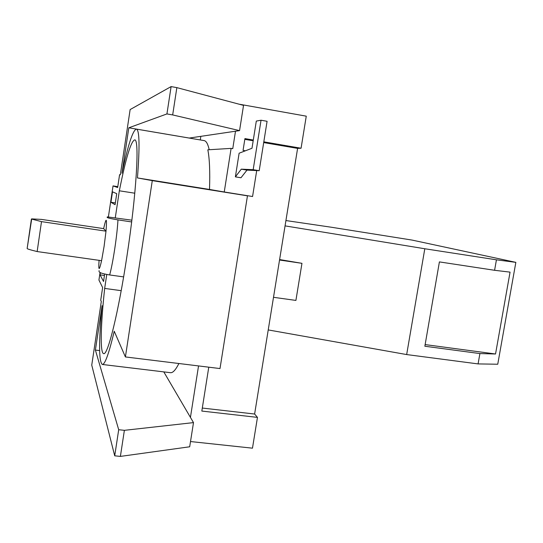 <?xml version="1.0" encoding="UTF-8"?>
<svg xmlns="http://www.w3.org/2000/svg" width="543" height="543" viewBox="0 0 543 543"><rect width="100%" height="100%" fill="white"/><g stroke="black" fill="none" stroke-linecap="round" stroke-linejoin="round"><path stroke-width="0.81" d="M241.289 169.165L235.384 176.855L239.117 153.214L251.993 148.266L256.31 121.082L261.04 120.227L267.088 121.293L259.208 170.692L253.174 169.694L241.289 169.165L246.997 170.108L259.208 170.692M261.04 120.227L253.174 169.694M176.855 87.627L243.535 105.376L239.558 130.612L172.674 114.926L176.855 87.627L171.106 86.595L166.932 113.928L172.674 114.926M166.932 113.928L128.813 127.802L189.249 138.058L239.558 130.612M124.381 430.334L193.498 422.61L189.683 446.787L120.39 456.405L124.381 430.334L118.7 429.723L114.716 455.821L120.39 456.405M193.498 422.61L163.803 371.894M164.278 371.948L164.19 372.546M178.905 363.511C175.694 369.864 172.905 372.932 170.536 372.702L170.366 372.681M198.541 365.928L190.437 417.384M99.613 350.581L95.398 350.065L102.07 305.675C98.697 342.104 98.785 361.699 102.342 364.468C104.982 364.55 108.946 353.479 114.234 331.244L125.406 356.941L220.003 368.561L247.459 195.833L236.178 193.892L252.57 196.512L256.703 170.57M202.308 408.051L254.619 414.031L257.463 417.384L201.826 411.065L208.77 367.183M253.303 140.033L244.927 138.601L243.06 150.397L245.409 150.798M231.108 148.382L224.245 191.984L209.51 189.446C210.107 171.473 209.544 158.264 207.82 149.814L231.108 148.382L232.757 148.66L235.499 131.209M235.384 176.855L240.97 177.765L246.997 170.108M200.849 136.341L200.292 139.951M128.813 127.802L121.978 173.265C128.046 144.845 132.852 130.13 136.402 129.105L204.127 140.596C206.245 140.963 207.935 144.004 209.204 149.732M424.857 346.237L439.402 261.902L494.592 270.292L510.06 272.131L495.535 353.995L479.903 353.568L424.857 346.237M425.135 344.595L495.535 353.995M119.582 174.683L120.336 174.805L119.582 174.683L117.655 187.525L113.039 185.903L117.783 186.649M120.336 174.826L130.137 109.564L171.106 86.595M136.402 129.105C139.503 130.001 139.85 146.277 137.447 177.934L209.51 189.446M125.406 356.941L152.284 180.636L137.447 177.934M152.284 180.636L247.459 195.833M224.245 191.984L236.178 193.892M95.398 350.065L118.7 429.723M114.716 455.821L91.747 365.113L101.297 301.508L100.733 300.198L102.627 287.552L98.928 280.045L100.068 272.464M108.396 216.881L113.039 185.903M110.942 202.254L112.51 191.828L116.731 193.668L115.075 204.697L110.942 202.254L115.34 202.933M104.656 274.039L103.543 281.484L100.061 274.86L100.394 272.647M100.061 274.86L104.446 275.471M279.611 259.561L301.962 263.328L279.536 260.022M273.509 297.306L295.908 300.422L301.962 263.328M190.512 441.547L252.475 448.179L257.463 417.384M263.694 142.578L297.598 148.388L254.619 414.031M244.812 139.341L253.181 140.773M263.81 141.838L301.073 148.232L297.598 148.388M239.741 104.29L306.266 116.168L301.073 148.232M41.499 221.625L31.419 219.005L27.157 248.45L31.711 218.89L41.444 219.399L103.638 228.623C106.306 216.718 107.093 217.567 106.007 231.169L41.499 221.625L37.148 251.558L101.582 260.694C99.186 271.249 98.351 271.133 99.077 260.341M101.582 260.694L104.093 246.346L106.007 231.169L103.638 228.623M285.061 225.881L424.802 248.755L406.666 354.565L268.228 329.927M494.592 270.292L496.438 259.812L515.85 262.357L497.748 364.231L478.084 363.912L479.903 353.568M424.802 248.755L496.438 259.812M406.666 354.565L478.084 363.912M285.923 220.553L331.142 227.205L412.069 240.081L515.85 262.357M115.299 217.682L119.345 190.79C125.766 158.4 130.863 141.438 134.637 139.897C139.673 138.39 136.531 193.613 126.926 256.248C118.455 312.68 107.772 355.516 103.706 353.636C99.912 353.459 100.686 325.142 104.663 288.421L106.761 274.48M119.345 190.79L134.793 193.206M121.198 290.668L104.663 288.421M27.157 248.45C26.804 248.803 30.136 249.841 37.148 251.558M131.644 221.944L117.96 219.881C105.132 217.763 107.052 217.288 107.405 216.895L131.861 220.18M99.104 270.624C99.138 271.554 97.401 272.885 109.666 274.955L123.614 276.896M117.96 219.881C117.553 227.483 116.487 237.06 114.777 248.619C113.019 260.111 111.315 268.887 109.666 274.955M102.342 364.468L170.536 372.702"/></g></svg>
